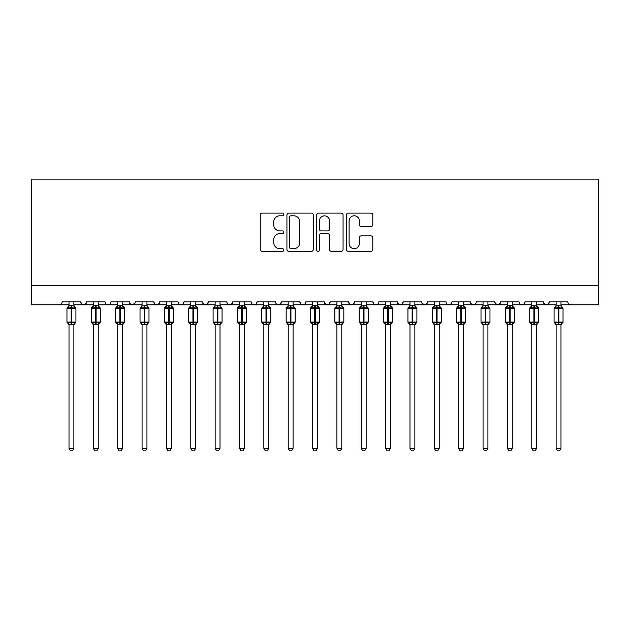 <?xml version="1.0" encoding="UTF-8"?>
<svg xmlns="http://www.w3.org/2000/svg" width="630" height="630" viewBox="0 0 630 630"><rect width="100%" height="100%" fill="white"/><g stroke="black" fill="none" stroke-linecap="round" stroke-linejoin="round"><path stroke-width="0.94" d="M283.823 214.452A1.339 1.339 0 0 0 282.484 213.113L262.167 213.113A1.914 1.914 0 0 0 260.253 215.027L260.253 249.448A1.914 1.914 0 0 0 262.167 251.362L282.484 251.362A1.339 1.339 0 0 0 283.823 250.023A1.339 1.339 0 0 0 282.484 248.685L279.854 248.685A6.119 6.119 0 0 1 273.735 242.566L273.735 239.699A6.119 6.119 0 0 1 279.854 233.58L282.484 233.58A1.339 1.339 0 0 0 283.823 232.242A1.339 1.339 0 0 0 282.484 230.903L279.854 230.903A6.119 6.119 0 0 1 273.735 224.784L273.735 221.91A6.119 6.119 0 0 1 279.854 215.791L282.484 215.791A1.339 1.339 0 0 0 283.823 214.452M370.897 226.595A1.914 1.914 0 0 0 372.81 224.682L372.81 215.027A1.914 1.914 0 0 0 370.897 213.113L348.327 213.113A1.914 1.914 0 0 0 346.413 215.027L346.413 249.448A1.914 1.914 0 0 0 348.327 251.362L370.897 251.362A1.914 1.914 0 0 0 372.81 249.448L372.81 237.786A1.914 1.914 0 0 0 370.897 235.872L361.234 235.872A1.914 1.914 0 0 0 359.32 237.786L359.32 243.574A5.119 5.119 0 0 1 354.21 248.685A5.119 5.119 0 0 1 349.091 243.574L349.091 220.909A5.119 5.119 0 0 1 354.21 215.791A5.119 5.119 0 0 1 359.32 220.909L359.32 224.682A1.914 1.914 0 0 0 361.234 226.595L370.897 226.595M31.5 285.335L598.5 285.335L598.5 179.14L31.5 179.14L31.5 304.818L59.267 304.818C60.819 304.873 61.787 303.896 62.189 301.896L80.695 301.896L81.766 304.156M313.323 215.027A1.914 1.914 0 0 0 311.417 213.113L288.847 213.113A1.914 1.914 0 0 0 286.933 215.027L286.933 249.448A1.914 1.914 0 0 0 288.847 251.362L311.417 251.362A1.914 1.914 0 0 0 313.323 249.448L313.323 215.027M318.583 213.113L341.153 213.113A1.914 1.914 0 0 1 343.066 215.027L343.066 249.448A1.914 1.914 0 0 1 341.153 251.362L331.498 251.362A1.914 1.914 0 0 1 329.584 249.448L329.584 235.494A1.914 1.914 0 0 0 327.671 233.58L321.261 233.58A1.914 1.914 0 0 0 319.355 235.494L319.355 250.023A1.339 1.339 0 0 1 318.016 251.362A1.339 1.339 0 0 1 316.677 250.023L316.677 215.027A1.914 1.914 0 0 1 318.583 213.113M73.875 304.818L83.625 304.818C82.073 304.873 81.097 303.896 80.695 301.896A2.922 2.922 0 0 0 83.625 304.818A2.922 2.922 0 0 0 86.546 301.896L105.052 301.896A2.922 2.922 0 0 0 107.974 304.818A2.922 2.922 0 0 0 110.896 301.896L129.41 301.896A2.922 2.922 0 0 0 132.331 304.818A2.922 2.922 0 0 0 135.253 301.896L153.767 301.896A2.922 2.922 0 0 0 156.689 304.818A2.922 2.922 0 0 0 159.611 301.896L178.125 301.896A2.922 2.922 0 0 0 181.046 304.818A2.922 2.922 0 0 0 183.968 301.896L202.474 301.896A2.922 2.922 0 0 0 205.396 304.818A2.922 2.922 0 0 0 208.325 301.896L226.832 301.896A2.922 2.922 0 0 0 229.753 304.818A2.922 2.922 0 0 0 232.675 301.896L251.189 301.896A2.922 2.922 0 0 0 254.111 304.818A2.922 2.922 0 0 0 257.032 301.896L275.546 301.896A2.922 2.922 0 0 0 278.468 304.818A2.922 2.922 0 0 0 281.389 301.896L299.896 301.896A2.922 2.922 0 0 0 302.825 304.818A2.922 2.922 0 0 0 305.747 301.896L324.253 301.896A2.922 2.922 0 0 0 327.175 304.818A2.922 2.922 0 0 0 330.104 301.896L348.611 301.896A2.922 2.922 0 0 0 351.532 304.818A2.922 2.922 0 0 0 354.454 301.896L372.968 301.896A2.922 2.922 0 0 0 375.889 304.818A2.922 2.922 0 0 0 378.811 301.896L397.325 301.896A2.922 2.922 0 0 0 400.247 304.818A2.922 2.922 0 0 0 403.168 301.896L421.675 301.896A2.922 2.922 0 0 0 424.604 304.818A2.922 2.922 0 0 0 427.526 301.896L446.032 301.896A2.922 2.922 0 0 0 448.954 304.818A2.922 2.922 0 0 0 451.875 301.896L470.389 301.896A2.922 2.922 0 0 0 473.311 304.818A2.922 2.922 0 0 0 476.233 301.896L494.747 301.896A2.922 2.922 0 0 0 497.668 304.818A2.922 2.922 0 0 0 500.59 301.896L519.104 301.896A2.922 2.922 0 0 0 522.026 304.818A2.922 2.922 0 0 0 524.947 301.896L543.454 301.896A2.922 2.922 0 0 0 546.375 304.818A2.922 2.922 0 0 0 549.305 301.896L567.811 301.896A2.922 2.922 0 0 0 570.733 304.818L568.851 304.132M549.305 301.896L548.234 304.156M536.634 304.818L546.375 304.818C544.832 304.873 543.855 303.896 543.454 301.896L544.525 304.156M524.947 301.896L523.876 304.156M512.284 304.818L522.026 304.818C520.474 304.873 519.498 303.896 519.104 301.896L519.648 303.597M500.59 301.896L499.519 304.156M494.747 301.896L495.81 304.156M470.389 301.896L471.46 304.156M451.875 301.896L450.812 304.156M414.855 304.818L424.604 304.818C426.148 304.873 427.124 303.896 427.526 301.896L426.455 304.156M403.168 301.896L402.098 304.156M397.325 301.896L398.388 304.156M372.968 301.896L374.031 304.156M354.454 301.896L353.391 304.156M348.611 301.896L349.682 304.156M330.104 301.896L329.033 304.156M324.253 301.896L325.324 304.156M293.076 304.818L302.825 304.818C301.274 304.873 300.297 303.896 299.896 301.896L300.967 304.156M268.726 304.818L278.468 304.818C280.019 304.873 280.988 303.896 281.389 301.896L280.318 304.156M244.369 304.818L254.111 304.818C255.662 304.873 256.638 303.896 257.032 301.896L255.969 304.156M220.012 304.818L229.753 304.818C231.305 304.873 232.281 303.896 232.675 301.896L231.612 304.156M195.654 304.818L205.396 304.818C206.947 304.873 207.924 303.896 208.325 301.896L207.254 304.156M202.474 301.896L203.545 304.156M171.305 304.818L181.046 304.818C182.598 304.873 183.566 303.896 183.968 301.896L182.897 304.156M190.788 304.818L181.046 304.818C179.495 304.873 178.518 303.896 178.125 301.896L179.188 304.156M146.947 304.818L156.689 304.818C158.24 304.873 159.209 303.896 159.611 301.896L158.54 304.156M166.43 304.818L156.689 304.818C155.137 304.873 154.161 303.896 153.767 301.896L154.83 304.156M122.59 304.818L132.331 304.818C130.78 304.873 129.811 303.896 129.41 301.896L130.481 304.156M93.366 304.818L83.625 304.818C85.168 304.873 86.145 303.896 86.546 301.896L85.475 304.156M598.5 285.335L598.5 304.818L560.991 304.818M59.267 304.818C60.819 304.873 61.787 303.896 62.189 301.896A2.922 2.922 0 0 1 59.267 304.818L69.009 304.818M98.233 304.818L107.974 304.818C109.526 304.873 110.502 303.896 110.896 301.896M117.715 304.818L107.974 304.818C106.423 304.873 105.454 303.896 105.052 301.896M142.073 304.818L132.331 304.818L134.938 303.219M215.145 304.818L205.396 304.818L203.522 304.132M239.494 304.818L229.753 304.818C228.202 304.873 227.233 303.896 226.832 301.896M263.852 304.818L254.111 304.818C252.559 304.873 251.583 303.896 251.189 301.896M288.209 304.818L278.468 304.818L276.586 304.132M312.567 304.818L302.825 304.818L304.707 304.132M317.433 304.818L327.175 304.818L329.057 304.132M336.924 304.818L327.175 304.818L324.568 303.219M341.791 304.818L351.532 304.818L353.414 304.132M361.273 304.818L351.532 304.818L349.65 304.132M366.148 304.818L375.889 304.818C377.441 304.873 378.417 303.896 378.811 301.896M385.631 304.818L375.889 304.818L374.007 304.132M390.505 304.818L400.247 304.818L402.129 304.132M409.988 304.818L400.247 304.818L397.64 303.219M434.346 304.818L424.604 304.818L421.998 303.219M439.212 304.818L448.954 304.818L450.836 304.132M458.695 304.818L448.954 304.818L447.072 304.132M463.57 304.818L473.311 304.818L475.193 304.132M483.052 304.818L473.311 304.818L471.429 304.132M487.927 304.818L497.668 304.818L500.275 303.219M507.41 304.818L497.668 304.818L495.062 303.219M531.767 304.818L522.026 304.818L523.908 304.132M556.125 304.818L546.375 304.818L548.258 304.132M290.95 215.791A1.339 1.339 0 0 0 289.611 217.13L289.611 247.346A1.339 1.339 0 0 0 290.95 248.685L293.722 248.685A6.119 6.119 0 0 0 299.841 242.566L299.841 221.91A6.119 6.119 0 0 0 293.722 215.791L290.95 215.791M329.584 221.004A5.119 5.119 0 0 0 324.466 215.885A5.119 5.119 0 0 0 319.355 221.004L319.355 228.989A1.914 1.914 0 0 0 321.261 230.903L327.671 230.903A1.914 1.914 0 0 0 329.584 228.989L329.584 221.004M69.009 324.938L66.961 322.017L75.923 322.017L75.923 308.377L75.285 307.464A0.976 0.976 0 0 1 75.923 308.377L66.961 308.377A0.976 0.976 0 0 1 67.599 307.464L66.961 308.377L66.961 322.017A0.976 0.976 0 0 0 67.599 322.93L68.3 322.206L71.151 322.891L74.584 322.206L75.001 322.836A2.142 2.04 0 0 0 73.875 324.631L73.875 324.631M75.923 322.017A0.976 0.976 0 0 1 75.285 322.93L73.875 324.938L75.923 322.017L75.923 308.377M69.009 305.763L69.009 305.763A2.142 2.04 180 0 1 67.883 307.558L68.3 308.188L67.883 307.558M71.151 305.574L71.151 307.503L68.3 308.188L69.009 305.857L73.875 305.763A2.142 2.04 180 0 0 75.001 307.558L74.584 308.188L71.151 307.503L71.151 324.82L69.009 324.631A2.142 2.04 0 0 0 67.883 322.836M74.584 322.206L73.875 324.615L73.875 448.324L69.009 448.324L69.009 324.615M73.883 324.529L71.151 324.82M73.875 301.896L73.875 305.77M69.009 301.896L69.009 305.857M73.883 305.857L74.584 308.188M68.3 322.206L69.009 324.529M73.875 448.324L72.418 450.859L70.473 450.859L69.009 448.324M93.366 324.938L91.318 322.017L100.28 322.017L100.28 308.377L99.642 307.464A0.976 0.976 0 0 1 100.28 308.377L91.318 308.377A0.976 0.976 0 0 1 91.956 307.464L91.318 308.377L91.318 322.017A0.976 0.976 0 0 0 91.956 322.93L92.657 322.206L95.508 322.891L98.941 322.206L99.359 322.836A2.142 2.04 0 0 0 98.233 324.631L98.233 324.631M100.28 322.017A0.976 0.976 0 0 1 99.642 322.93L98.233 324.938L100.28 322.017L100.28 308.377M93.366 305.763L93.366 305.763A2.142 2.04 180 0 1 92.24 307.558L92.657 308.188L92.24 307.558M117.715 324.938L115.676 322.017L124.638 322.017L124.638 308.377L124 307.464A0.976 0.976 0 0 1 124.638 308.377L115.676 308.377A0.976 0.976 0 0 1 116.314 307.464L115.676 308.377L115.676 322.017A0.976 0.976 0 0 0 116.314 322.93L117.015 322.206L119.865 322.891L123.299 322.206L123.716 322.836A2.142 2.04 0 0 0 122.59 324.631L122.59 324.631M124.638 322.017A0.976 0.976 0 0 1 124 322.93L122.59 324.938L124.638 322.017L124.638 308.377M117.715 305.763L117.715 305.763A2.142 2.04 180 0 1 116.597 307.558L117.015 308.188L116.597 307.558M142.073 324.938L140.025 322.017L148.995 322.017L148.995 308.377L148.349 307.464A0.976 0.976 0 0 1 148.995 308.377L140.025 308.377A0.976 0.976 0 0 1 140.671 307.464L140.025 308.377L140.025 322.017A0.976 0.976 0 0 0 140.671 322.93L141.364 322.206L144.215 322.891L147.656 322.206L148.074 322.836A2.142 2.04 0 0 0 146.947 324.631L146.947 324.631M148.995 322.017A0.976 0.976 0 0 1 148.349 322.93L146.947 324.938L148.995 322.017L148.995 308.377M142.073 305.763L142.073 305.763A2.142 2.04 180 0 1 140.947 307.558L141.364 308.188L140.947 307.558M166.43 324.938L164.383 322.017L173.345 322.017L173.345 308.377L172.707 307.464A0.976 0.976 0 0 1 173.345 308.377L164.383 308.377A0.976 0.976 0 0 1 165.021 307.464L164.383 308.377L164.383 322.017A0.976 0.976 0 0 0 165.021 322.93L165.721 322.206L168.572 322.891L172.006 322.206L172.431 322.836A2.142 2.04 0 0 0 171.305 324.631L171.305 324.631M173.345 322.017A0.976 0.976 0 0 1 172.707 322.93L171.305 324.938L173.345 322.017L173.345 308.377M166.43 305.763L166.43 305.763A2.142 2.04 180 0 1 165.304 307.558L165.721 308.188L165.304 307.558M95.508 305.574L95.508 307.503L92.657 308.188L93.358 305.857L98.233 305.763A2.142 2.04 180 0 0 99.359 307.558L98.941 308.188L95.508 307.503L95.508 324.82L93.366 324.631A2.142 2.04 0 0 0 92.24 322.836M98.941 322.206L98.233 324.529L98.233 448.324L93.366 448.324L93.366 324.615M98.233 324.529L95.508 324.82M98.233 301.896L98.233 305.77M93.366 301.896L93.358 305.857M98.233 305.857L98.941 308.188M92.657 322.206L93.358 324.529M98.233 448.324L96.776 450.859L94.823 450.859L93.366 448.324M119.865 305.574L119.865 307.503L117.015 308.188L117.715 305.857L122.59 305.763A2.142 2.04 180 0 0 123.716 307.558L123.299 308.188L119.865 307.503L119.865 324.82L117.715 324.631A2.142 2.04 0 0 0 116.597 322.836M123.299 322.206L122.59 324.529L122.59 448.324L117.715 448.324L117.715 324.615M122.59 324.529L119.865 324.82M122.59 301.896L122.59 305.77M117.715 301.896L117.715 305.857M122.59 305.857L123.299 308.188M117.015 322.206L117.715 324.529M122.59 448.324L121.125 450.859L119.18 450.859L117.715 448.324M144.215 305.574L144.215 307.503L141.364 308.188L142.073 305.857L146.947 305.763A2.142 2.04 180 0 0 148.074 307.558L147.656 308.188L144.215 307.503L144.215 324.82L142.073 324.631A2.142 2.04 0 0 0 140.947 322.836M147.656 322.206L146.947 324.529L146.947 448.324L142.073 448.324L142.073 324.615M146.947 324.529L144.215 324.82M146.947 301.896L146.947 305.77M142.073 301.896L142.073 305.857M146.947 305.857L147.656 308.188M141.364 322.206L142.073 324.529M146.947 448.324L145.483 450.859L143.538 450.859L142.073 448.324M168.572 305.574L168.572 307.503L165.721 308.188L166.43 305.857L171.305 305.763A2.142 2.04 180 0 0 172.431 307.558L172.006 308.188L168.572 307.503L168.572 324.82L166.43 324.631A2.142 2.04 0 0 0 165.304 322.836M172.006 322.206L171.305 324.529L171.305 448.324L166.43 448.324L166.43 324.615M171.305 324.529L168.572 324.82M171.305 301.896L171.305 305.77M166.43 301.896L166.43 305.857M171.305 305.857L172.006 308.188M165.721 322.206L166.43 324.529M171.305 448.324L169.84 450.859L167.895 450.859L166.43 448.324M190.788 324.938L188.74 322.017L197.702 322.017L197.702 308.377L197.064 307.464A0.976 0.976 0 0 1 197.702 308.377L188.74 308.377A0.976 0.976 0 0 1 189.378 307.464L188.74 308.377L188.74 322.017A0.976 0.976 0 0 0 189.378 322.93L190.079 322.206L192.93 322.891L196.363 322.206L196.78 322.836A2.142 2.04 0 0 0 195.654 324.631L195.654 324.631M197.702 322.017A0.976 0.976 0 0 1 197.064 322.93L195.654 324.938L197.702 322.017L197.702 308.377M190.788 305.763L190.788 305.763A2.142 2.04 180 0 1 189.661 307.558L190.079 308.188L189.661 307.558M192.93 305.574L192.93 307.503L190.079 308.188L190.788 305.857L195.654 305.763A2.142 2.04 180 0 0 196.78 307.558L196.363 308.188L192.93 307.503L192.93 324.82L190.788 324.631A2.142 2.04 0 0 0 189.661 322.836M196.363 322.206L195.654 324.615L195.654 448.324L190.788 448.324L190.788 324.615M195.662 324.529L192.93 324.82M195.654 301.896L195.654 305.77M190.788 301.896L190.788 305.857M195.662 305.857L196.363 308.188M190.079 322.206L190.788 324.529M195.654 448.324L194.197 450.859L192.252 450.859L190.788 448.324M215.145 324.938L213.098 322.017L222.059 322.017L222.059 308.377L221.421 307.464A0.976 0.976 0 0 1 222.059 308.377L213.098 308.377A0.976 0.976 0 0 1 213.735 307.464L213.098 308.377L213.098 322.017A0.976 0.976 0 0 0 213.735 322.93L214.436 322.206L217.287 322.891L220.72 322.206L221.138 322.836A2.142 2.04 0 0 0 220.012 324.631L220.012 324.631M222.059 322.017A0.976 0.976 0 0 1 221.421 322.93L220.012 324.938L222.059 322.017L222.059 308.377M215.145 305.763L215.145 305.763A2.142 2.04 180 0 1 214.019 307.558L214.436 308.188L214.019 307.558M217.287 305.574L217.287 307.503L214.436 308.188L215.137 305.857L220.012 305.763A2.142 2.04 180 0 0 221.138 307.558L220.72 308.188L217.287 307.503L217.287 324.82L215.145 324.631A2.142 2.04 0 0 0 214.019 322.836M220.72 322.206L220.012 324.529L220.012 448.324L215.145 448.324L215.145 324.615M220.012 324.529L217.287 324.82M220.012 301.896L220.012 305.77M215.145 301.896L215.137 305.857M220.012 305.857L220.72 308.188M214.436 322.206L215.137 324.529M220.012 448.324L218.547 450.859L216.602 450.859L215.145 448.324M239.494 324.938L237.455 322.017L246.417 322.017L246.417 308.377L245.779 307.464A0.976 0.976 0 0 1 246.417 308.377L237.455 308.377A0.976 0.976 0 0 1 238.093 307.464L237.455 308.377L237.455 322.017A0.976 0.976 0 0 0 238.093 322.93L238.794 322.206L241.644 322.891L245.078 322.206L245.495 322.836A2.142 2.04 0 0 0 244.369 324.631L244.369 324.631M246.417 322.017A0.976 0.976 0 0 1 245.779 322.93L244.369 324.938L246.417 322.017L246.417 308.377M239.494 305.763L239.494 305.763A2.142 2.04 180 0 1 238.368 307.558L238.794 308.188L238.368 307.558M241.644 305.574L241.644 307.503L238.794 308.188L239.494 305.857L244.369 305.763A2.142 2.04 180 0 0 245.495 307.558L245.078 308.188L241.644 307.503L241.644 324.82L239.494 324.631A2.142 2.04 0 0 0 238.368 322.836M245.078 322.206L244.369 324.529L244.369 448.324L239.494 448.324L239.494 324.615M244.369 324.529L241.644 324.82M244.369 301.896L244.369 305.77M239.494 301.896L239.494 305.857M244.369 305.857L245.078 308.188M238.794 322.206L239.494 324.529M244.369 448.324L242.904 450.859L240.959 450.859L239.494 448.324M263.852 324.938L261.804 322.017L270.774 322.017L270.774 308.377L270.128 307.464A0.976 0.976 0 0 1 270.774 308.377L261.804 308.377A0.976 0.976 0 0 1 262.45 307.464L261.804 308.377L261.804 322.017A0.976 0.976 0 0 0 262.45 322.93L263.143 322.206L265.994 322.891L269.427 322.206L269.853 322.836A2.142 2.04 0 0 0 268.726 324.631L268.726 324.631M270.774 322.017A0.976 0.976 0 0 1 270.128 322.93L268.726 324.938L270.774 322.017L270.774 308.377M263.852 305.763L263.852 305.763A2.142 2.04 180 0 1 262.726 307.558L263.143 308.188L262.726 307.558M265.994 305.574L265.994 307.503L263.143 308.188L263.852 305.857L268.726 305.763A2.142 2.04 180 0 0 269.853 307.558L269.427 308.188L265.994 307.503L265.994 324.82L263.852 324.631A2.142 2.04 0 0 0 262.726 322.836M269.427 322.206L268.726 324.529L268.726 448.324L263.852 448.324L263.852 324.615M268.726 324.529L265.994 324.82M268.726 301.896L268.726 305.77M263.852 301.896L263.852 305.857M268.726 305.857L269.427 308.188M263.143 322.206L263.852 324.529M268.726 448.324L267.262 450.859L265.317 450.859L263.852 448.324M288.209 324.938L286.162 322.017L295.123 322.017L295.123 308.377L294.486 307.464A0.976 0.976 0 0 1 295.123 308.377L286.162 308.377A0.976 0.976 0 0 1 286.8 307.464L286.162 308.377L286.162 322.017A0.976 0.976 0 0 0 286.8 322.93L287.5 322.206L290.351 322.891L293.785 322.206L294.202 322.836A2.142 2.04 0 0 0 293.076 324.631L293.076 324.631M295.123 322.017A0.976 0.976 0 0 1 294.486 322.93L293.076 324.938L295.123 322.017L295.123 308.377M288.209 305.763L288.209 305.763A2.142 2.04 180 0 1 287.083 307.558L287.5 308.188L287.083 307.558M290.351 305.574L290.351 307.503L287.5 308.188L288.209 305.857L293.076 305.763A2.142 2.04 180 0 0 294.202 307.558L293.785 308.188L290.351 307.503L290.351 324.82L288.209 324.631A2.142 2.04 0 0 0 287.083 322.836M293.785 322.206L293.076 324.615L293.076 448.324L288.209 448.324L288.209 324.615M293.084 324.529L290.351 324.82M293.076 301.896L293.076 305.77M288.209 301.896L288.209 305.857M293.084 305.857L293.785 308.188M287.5 322.206L288.209 324.529M293.076 448.324L291.619 450.859L289.674 450.859L288.209 448.324M312.567 324.938L310.519 322.017L319.481 322.017L319.481 308.377L318.843 307.464A0.976 0.976 0 0 1 319.481 308.377L310.519 308.377A0.976 0.976 0 0 1 311.157 307.464L310.519 308.377L310.519 322.017A0.976 0.976 0 0 0 311.157 322.93L311.858 322.206L314.709 322.891L318.142 322.206L318.559 322.836A2.142 2.04 0 0 0 317.433 324.631L317.433 324.631M319.481 322.017A0.976 0.976 0 0 1 318.843 322.93L317.433 324.938L319.481 322.017L319.481 308.377M312.567 305.763L312.567 305.763A2.142 2.04 180 0 1 311.44 307.558L311.858 308.188L311.44 307.558M314.709 305.574L314.709 307.503L311.858 308.188L312.567 305.857L317.433 305.763A2.142 2.04 180 0 0 318.559 307.558L318.142 308.188L314.709 307.503L314.709 324.82L312.567 324.631A2.142 2.04 0 0 0 311.44 322.836M318.142 322.206L317.433 324.529L317.433 448.324L312.567 448.324L312.567 324.615M317.433 324.529L314.709 324.82M317.433 301.896L317.433 305.77M312.567 301.896L312.567 305.857M317.433 305.857L318.142 308.188M311.858 322.206L312.567 324.529M317.433 448.324L315.976 450.859L314.023 450.859L312.567 448.324M336.924 324.938L334.877 322.017L343.838 322.017L343.838 308.377L343.2 307.464A0.976 0.976 0 0 1 343.838 308.377L334.877 308.377A0.976 0.976 0 0 1 335.514 307.464L334.877 308.377L334.877 322.017A0.976 0.976 0 0 0 335.514 322.93L336.215 322.206L339.066 322.891L342.5 322.206L342.917 322.836A2.142 2.04 0 0 0 341.791 324.631L341.791 324.631M343.838 322.017A0.976 0.976 0 0 1 343.2 322.93L341.791 324.938L343.838 322.017L343.838 308.377M336.924 305.763L336.924 305.763A2.142 2.04 180 0 1 335.798 307.558L336.215 308.188L335.798 307.558M339.066 305.574L339.066 307.503L336.215 308.188L336.916 305.857L341.791 305.763A2.142 2.04 180 0 0 342.917 307.558L342.5 308.188L339.066 307.503L339.066 324.82L336.924 324.631A2.142 2.04 0 0 0 335.798 322.836M342.5 322.206L341.791 324.529L341.791 448.324L336.924 448.324L336.924 324.615M341.791 324.529L339.066 324.82M341.791 301.896L341.791 305.77M336.924 301.896L336.916 305.857M341.791 305.857L342.5 308.188M336.215 322.206L336.916 324.529M341.791 448.324L340.326 450.859L338.381 450.859L336.924 448.324M361.273 324.938L359.226 322.017L368.196 322.017L368.196 308.377L367.55 307.464A0.976 0.976 0 0 1 368.196 308.377L359.226 308.377A0.976 0.976 0 0 1 359.872 307.464L359.226 308.377L359.226 322.017A0.976 0.976 0 0 0 359.872 322.93L360.573 322.206L363.416 322.891L366.857 322.206L367.274 322.836A2.142 2.04 0 0 0 366.148 324.631L366.148 324.631M368.196 322.017A0.976 0.976 0 0 1 367.55 322.93L366.148 324.938L368.196 322.017L368.196 308.377M361.273 305.763L361.273 305.763A2.142 2.04 180 0 1 360.147 307.558L360.573 308.188L360.147 307.558M363.416 305.574L363.416 307.503L360.573 308.188L361.273 305.857L366.148 305.763A2.142 2.04 180 0 0 367.274 307.558L366.857 308.188L363.416 307.503L363.416 324.82L361.273 324.631A2.142 2.04 0 0 0 360.147 322.836M366.857 322.206L366.148 324.529L366.148 448.324L361.273 448.324L361.273 324.615M366.148 324.529L363.416 324.82M366.148 301.896L366.148 305.77M361.273 301.896L361.273 305.857M366.148 305.857L366.857 308.188M360.573 322.206L361.273 324.529M366.148 448.324L364.683 450.859L362.738 450.859L361.273 448.324M385.631 324.938L383.583 322.017L392.545 322.017L392.545 308.377L391.907 307.464A0.976 0.976 0 0 1 392.545 308.377L383.583 308.377A0.976 0.976 0 0 1 384.221 307.464L383.583 308.377L383.583 322.017A0.976 0.976 0 0 0 384.221 322.93L384.922 322.206L387.773 322.891L391.206 322.206L391.632 322.836A2.142 2.04 0 0 0 390.505 324.631L390.505 324.631M392.545 322.017A0.976 0.976 0 0 1 391.907 322.93L390.505 324.938L392.545 322.017L392.545 308.377M385.631 305.763L385.631 305.763A2.142 2.04 180 0 1 384.505 307.558L384.922 308.188L384.505 307.558M387.773 305.574L387.773 307.503L384.922 308.188L385.631 305.857L390.505 305.763A2.142 2.04 180 0 0 391.632 307.558L391.206 308.188L387.773 307.503L387.773 324.82L385.631 324.631A2.142 2.04 0 0 0 384.505 322.836M391.206 322.206L390.505 324.529L390.505 448.324L385.631 448.324L385.631 324.615M390.505 324.529L387.773 324.82M390.505 301.896L390.505 305.77M385.631 301.896L385.631 305.857M390.505 305.857L391.206 308.188M384.922 322.206L385.631 324.529M390.505 448.324L389.041 450.859L387.096 450.859L385.631 448.324M416.548 307.621A0.976 0.976 0 0 1 416.902 308.377L407.941 308.377A0.976 0.976 0 0 1 408.579 307.464L407.941 308.377L407.941 322.017A0.976 0.976 0 0 0 408.579 322.93L409.279 322.206L412.13 322.891L415.564 322.206L415.981 322.836A2.142 2.04 0 0 0 414.855 324.631L414.855 324.631M416.902 322.017A0.976 0.976 0 0 1 416.265 322.93L414.855 324.938L416.902 322.017L416.902 308.377L416.902 322.017L412.713 322.017L412.713 307.503L409.279 308.188L408.862 307.558A2.142 2.04 180 0 0 409.988 305.763L409.988 305.763M409.988 301.896L409.988 305.857L409.279 308.188L408.862 307.558M415.564 322.206L414.855 324.615L414.855 448.324L409.988 448.324L409.988 324.631A2.142 2.04 0 0 0 408.862 322.836M414.863 324.529L409.988 324.615M414.855 301.896L414.855 305.763A2.142 2.04 180 0 0 415.981 307.558L415.564 308.188L412.713 307.503L412.713 305.574L414.855 305.77M409.988 305.857L412.713 305.574M414.863 305.857L415.564 308.188M409.279 322.206L409.988 324.529M414.855 448.324L413.398 450.859L411.453 450.859L409.988 448.324M434.346 324.938L432.298 322.017L441.26 322.017L441.26 308.377L440.622 307.464A0.976 0.976 0 0 1 441.26 308.377L432.298 308.377A0.976 0.976 0 0 1 432.936 307.464L432.298 308.377L432.298 322.017A0.976 0.976 0 0 0 432.936 322.93L433.637 322.206L436.488 322.891L439.921 322.206L440.338 322.836A2.142 2.04 0 0 0 439.212 324.631L439.212 324.631M441.26 322.017A0.976 0.976 0 0 1 440.622 322.93L439.212 324.938L441.26 322.017L441.26 308.377M434.346 305.763L434.346 305.763A2.142 2.04 180 0 1 433.219 307.558L433.637 308.188L433.219 307.558M436.488 305.574L436.488 307.503L433.637 308.188L434.338 305.857L439.212 305.763A2.142 2.04 180 0 0 440.338 307.558L439.921 308.188L436.488 307.503L436.488 324.82L434.346 324.631A2.142 2.04 0 0 0 433.219 322.836M439.921 322.206L439.212 324.529L439.212 448.324L434.346 448.324L434.346 324.615M439.212 324.529L436.488 324.82M439.212 301.896L439.212 305.77M434.346 301.896L434.338 305.857M439.212 305.857L439.921 308.188M433.637 322.206L434.338 324.529M439.212 448.324L437.748 450.859L435.802 450.859L434.346 448.324M458.695 324.938L456.655 322.017L465.617 322.017L465.617 308.377L464.979 307.464A0.976 0.976 0 0 1 465.617 308.377L456.655 308.377A0.976 0.976 0 0 1 457.293 307.464L456.655 308.377L456.655 322.017A0.976 0.976 0 0 0 457.293 322.93L457.994 322.206L460.845 322.891L464.278 322.206L464.696 322.836A2.142 2.04 0 0 0 463.57 324.631L463.57 324.631M465.617 322.017A0.976 0.976 0 0 1 464.979 322.93L463.57 324.938L465.617 322.017L465.617 308.377M458.695 305.763L458.695 305.763A2.142 2.04 180 0 1 457.569 307.558L457.994 308.188L457.569 307.558M460.845 305.574L460.845 307.503L457.994 308.188L458.695 305.857L463.57 305.763A2.142 2.04 180 0 0 464.696 307.558L464.278 308.188L460.845 307.503L460.845 324.82L458.695 324.631A2.142 2.04 0 0 0 457.569 322.836M464.278 322.206L463.57 324.529L463.57 448.324L458.695 448.324L458.695 324.615M463.57 324.529L460.845 324.82M463.57 301.896L463.57 305.77M458.695 301.896L458.695 305.857M463.57 305.857L464.278 308.188M457.994 322.206L458.695 324.529M463.57 448.324L462.105 450.859L460.16 450.859L458.695 448.324M489.612 307.621A0.976 0.976 0 0 1 489.975 308.377L481.005 308.377A0.976 0.976 0 0 1 481.651 307.464L481.005 308.377L481.005 322.017A0.976 0.976 0 0 0 481.651 322.93L482.344 322.206L485.195 322.891L488.636 322.206L489.053 322.836A2.142 2.04 0 0 0 487.927 324.631L487.927 324.631M489.975 322.017A0.976 0.976 0 0 1 489.329 322.93L487.927 324.938L489.975 322.017L489.975 308.377L489.975 322.017L485.785 322.017L485.785 307.503L482.344 308.188L481.926 307.558A2.142 2.04 180 0 0 483.052 305.763L483.052 305.763M483.052 301.896L483.052 305.857L482.344 308.188L481.926 307.558M488.636 322.206L487.927 324.529L487.927 448.324L483.052 448.324L483.052 324.631A2.142 2.04 0 0 0 481.926 322.836M487.927 324.529L483.052 324.615M487.927 301.896L487.927 305.763A2.142 2.04 180 0 0 489.053 307.558L488.636 308.188L485.785 307.503L485.785 305.574L487.927 305.77M483.052 305.857L485.785 305.574M487.927 305.857L488.636 308.188M482.344 322.206L483.052 324.529M487.927 448.324L486.462 450.859L484.517 450.859L483.052 448.324M513.97 307.621A0.976 0.976 0 0 1 514.324 308.377L505.362 308.377A0.976 0.976 0 0 1 506 307.464L505.362 308.377L505.362 322.017A0.976 0.976 0 0 0 506 322.93L506.701 322.206L509.552 322.891L512.985 322.206L513.403 322.836A2.142 2.04 0 0 0 512.284 324.631L512.284 324.631M514.324 322.017A0.976 0.976 0 0 1 513.686 322.93L512.284 324.938L514.324 322.017L514.324 308.377L514.324 322.017L510.135 322.017L510.135 307.503L506.701 308.188L506.284 307.558A2.142 2.04 180 0 0 507.41 305.763L507.41 305.763M507.41 301.896L507.41 305.857L506.701 308.188L506.284 307.558M512.985 322.206L512.284 324.529L512.284 448.324L507.41 448.324L507.41 324.631A2.142 2.04 0 0 0 506.284 322.836M512.284 324.529L507.41 324.615M512.284 301.896L512.284 305.763A2.142 2.04 180 0 0 513.403 307.558L512.985 308.188L510.135 307.503L510.135 305.574L512.284 305.77M507.41 305.857L510.135 305.574M512.284 305.857L512.985 308.188M506.701 322.206L507.41 324.529M512.284 448.324L510.82 450.859L508.875 450.859L507.41 448.324M530.192 322.851L529.72 322.017L538.681 322.017L538.681 308.377L538.044 307.464A0.976 0.976 0 0 1 538.681 308.377L529.72 308.377A0.976 0.976 0 0 1 530.358 307.464L529.72 308.377L529.72 322.017A0.976 0.976 0 0 0 530.358 322.93L531.058 322.206L533.909 322.891L537.343 322.206L537.76 322.836A2.142 2.04 0 0 0 536.634 324.631L536.634 324.631M538.681 322.017A0.976 0.976 0 0 1 538.044 322.93L536.634 324.938L538.681 322.017L538.681 308.377M531.767 324.615L531.767 448.324L536.634 448.324L536.642 324.529L531.767 324.631A2.142 2.04 0 0 0 530.641 322.836M531.767 305.763L531.767 305.763A2.142 2.04 180 0 1 530.641 307.558L531.058 308.188L530.641 307.558M533.909 305.574L533.909 307.503L531.058 308.188L531.767 305.857L536.634 305.763A2.142 2.04 180 0 0 537.76 307.558L537.343 308.188L533.909 307.503L533.909 324.82L531.767 324.529L531.058 322.206M536.634 301.896L536.634 305.77M531.767 301.896L531.767 305.857M536.642 305.857L537.343 308.188M537.343 322.206L536.642 324.529M536.634 448.324L535.177 450.859L533.224 450.859L531.767 448.324M554.55 322.851L554.077 322.017L563.039 322.017L563.039 308.377L562.401 307.464A0.976 0.976 0 0 1 563.039 308.377L554.077 308.377L554.077 322.017A0.976 0.976 0 0 0 554.715 322.93L555.416 322.206L558.267 322.891L561.7 322.206L562.117 322.836A2.142 2.04 0 0 0 560.991 324.631L560.991 324.631M563.039 322.017A0.976 0.976 0 0 1 562.401 322.93L560.991 324.938L563.039 322.017L563.039 308.377M556.125 324.615L556.125 448.324L560.991 448.324L560.991 324.529L556.125 324.631A2.142 2.04 0 0 0 554.998 322.836M556.125 305.763L556.125 305.763A2.142 2.04 180 0 1 554.998 307.558L554.715 307.464A0.976 0.976 0 0 0 554.077 308.377L554.715 307.464L555.416 308.188L554.998 307.558M558.267 305.574L558.267 307.503L555.416 308.188L556.117 305.857L560.991 305.763A2.142 2.04 180 0 0 562.117 307.558L561.7 308.188L558.267 307.503L558.267 324.82L556.117 324.529L555.416 322.206M560.991 301.896L560.991 305.77M556.125 301.896L556.117 305.857M560.991 305.857L561.7 308.188M561.7 322.206L560.991 324.529M560.991 448.324L559.527 450.859L557.582 450.859L556.125 448.324M71.733 324.82L71.733 305.574M96.091 324.82L96.091 305.574M120.448 324.82L120.448 305.574M144.805 324.82L144.805 305.574M169.155 324.82L169.155 305.574M193.512 324.82L193.512 305.574M217.87 324.82L217.87 305.574M242.227 324.82L242.227 305.574M266.584 324.82L266.584 305.574M290.934 324.82L290.934 305.574M315.291 324.82L315.291 305.574M339.649 324.82L339.649 305.574M364.006 324.82L364.006 305.574M388.356 324.82L388.356 305.574M412.13 305.574L412.13 324.82M409.988 324.938L407.941 322.017L412.713 322.017L412.713 324.82M437.07 324.82L437.07 305.574M461.428 324.82L461.428 305.574M485.195 305.574L485.195 324.82M483.052 324.938L481.005 322.017L485.785 322.017L485.785 324.82M509.552 305.574L509.552 324.82M507.41 324.938L505.362 322.017L510.135 322.017L510.135 324.82M534.492 324.82L534.492 305.574M558.849 324.82L558.849 305.574M67.599 307.464L69.009 305.448M75.285 307.464L73.875 305.448M91.956 307.464L93.366 305.448M99.642 307.464L98.233 305.448M116.314 307.464L117.715 305.448M124 307.464L122.59 305.448M140.671 307.464L142.073 305.448M148.349 307.464L146.947 305.448M165.021 307.464L166.43 305.448M172.707 307.464L171.305 305.448M189.378 307.464L190.788 305.448M197.064 307.464L195.654 305.448M213.735 307.464L215.145 305.448M221.421 307.464L220.012 305.448M238.093 307.464L239.494 305.448M245.779 307.464L244.369 305.448M262.45 307.464L263.852 305.448M270.128 307.464L268.726 305.448M286.8 307.464L288.209 305.448M294.486 307.464L293.076 305.448M311.157 307.464L312.567 305.448M318.843 307.464L317.433 305.448M335.514 307.464L336.924 305.448M343.2 307.464L341.791 305.448M359.872 307.464L361.273 305.448M367.55 307.464L366.148 305.448M384.221 307.464L385.631 305.448M391.907 307.464L390.505 305.448M414.855 305.448L416.902 308.377M408.579 307.464L409.988 305.448M432.936 307.464L434.346 305.448M440.622 307.464L439.212 305.448M457.293 307.464L458.695 305.448M464.979 307.464L463.57 305.448M487.927 305.448L489.975 308.377M481.651 307.464L483.052 305.448M512.284 305.448L514.324 308.377M506 307.464L507.41 305.448M530.358 307.464L531.767 305.448M538.044 307.464L536.634 305.448M530.358 322.93L531.767 324.938M554.077 322.017L554.077 308.377M554.715 307.464L556.125 305.448M562.401 307.464L560.991 305.448M554.715 322.93L556.125 324.938"/></g></svg>
